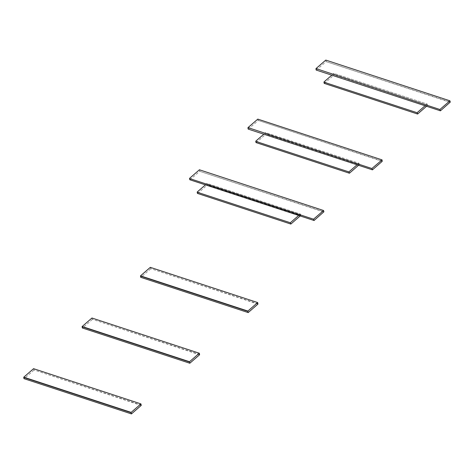 <?xml version="1.0" encoding="UTF-8"?>
<svg xmlns="http://www.w3.org/2000/svg" width="474" height="474" viewBox="0 0 474 474"><rect width="100%" height="100%" fill="white"/><g stroke="black" fill="none" stroke-linecap="round" stroke-linejoin="round"><path stroke-width="0.36" stroke-dasharray="2.37 1.78" d="M450.217 102.325L326.1 61.608L450.3 102.07M326.183 61.353L325.798 60.085M450.057 100.855L325.94 60.139M316.312 70.105L326.1 61.608M331.794 75.182L333.826 73.411L427.24 104.061L333.826 73.411M324.346 83.43L334.129 74.933L333.974 73.464M427.24 104.061L427.4 105.53L334.129 74.933M334.217 74.685L427.483 105.281M425.06 105.773L427.098 104.007M426.553 106.265L427.4 105.53M323.843 212.02L199.726 171.304L323.926 211.765M199.815 171.055L199.424 169.781M323.683 210.551L199.572 169.834M189.944 179.8L199.726 171.304M382.21 161.35L258.182 120.384L382.299 161.101M258.182 120.384L257.797 119.116M382.056 159.88L257.939 119.164M248.311 129.129L258.099 120.639M205.42 184.878L207.067 183.444L300.486 214.094L207.067 183.444M197.587 193.463L207.375 184.967L207.215 183.497M300.486 214.094L300.64 215.563L207.375 184.967M207.458 184.712L300.729 215.309M298.685 215.474L300.338 214.041M300.178 215.96L300.64 215.563M263.787 134.207L265.63 132.607L359.049 163.257L265.63 132.607M256.15 142.627L265.938 134.13L265.778 132.661M359.049 163.257L359.203 164.727L265.938 134.13M266.021 133.875L359.292 164.472M357.058 164.804L358.901 163.204M358.551 165.296L359.203 164.727M141.074 403.949L33.571 368.677M33.719 368.731L33.962 369.951L141.317 405.169M141.228 405.418L33.962 369.951M33.873 370.2L24.091 378.696M199.441 353.284L91.944 318.013M92.086 318.066L92.329 319.28L199.684 354.499M199.601 354.753L92.329 319.28M92.246 319.535L82.458 328.032M257.815 302.613L150.311 267.342M150.459 267.395L150.702 268.616L258.057 303.834M257.969 304.083L150.702 268.616M150.613 268.865L140.831 277.361"/><path stroke-width="0.71" d="M440.038 109.547L316.01 68.582L440.038 109.547L440.281 110.768L316.17 70.051L315.927 68.831M316.17 70.051L440.281 110.768M440.429 110.815L450.3 102.07L449.909 100.802L440.127 109.298M316.01 68.582L325.798 60.085L449.909 100.802M324.198 83.377L417.612 114.027L324.198 83.377L323.955 82.162L417.221 112.759L417.47 113.973M417.221 112.759L323.955 82.162M324.038 81.907L331.794 75.182M417.31 112.504L425.06 105.773M417.612 114.027L426.553 106.265M313.67 219.243L189.553 178.532L313.67 219.243L313.912 220.463L189.796 179.747L189.553 178.532M189.796 179.747L313.912 220.463M314.055 220.517L323.926 211.765L323.541 210.497L313.752 218.994M189.636 178.277L199.424 169.781L323.541 210.497M372.037 168.578L248.009 127.607L372.037 168.578L372.28 169.793L248.169 129.082L247.926 127.862M248.169 129.082L372.28 169.793M372.428 169.846L382.21 161.35L382.056 159.88L372.12 168.323M248.009 127.607L257.797 119.116L381.908 159.833M197.439 193.41L290.858 224.06L197.439 193.41L197.196 192.189L290.467 222.786L290.71 224.006M290.467 222.786L197.196 192.189M197.285 191.94L205.42 184.878M290.55 222.537L298.685 215.474M290.858 224.06L300.178 215.96M256.001 142.573L349.421 173.223L256.001 142.573L255.759 141.359L349.03 171.955L349.273 173.17M349.03 171.955L255.759 141.359M255.847 141.104L263.787 134.207M349.113 171.701L357.058 164.804M349.421 173.223L358.551 165.296M131.298 413.861L131.138 412.392L23.783 377.174L33.571 368.677L140.926 403.895L141.228 405.418L131.446 413.915L23.943 378.643L131.446 413.915M23.783 377.174L23.943 378.643M23.7 377.428L131.055 412.647M140.926 403.895L131.138 412.392M189.671 363.197L189.511 361.727L82.156 326.509L91.944 318.013L199.299 353.231L199.601 354.753L189.813 363.244L82.316 327.978L189.813 363.244M82.156 326.509L82.316 327.978M82.067 326.758L189.428 361.976M199.299 353.231L189.511 361.727M248.038 312.526L247.878 311.057L140.523 275.838L150.311 267.342L257.666 302.56L257.969 304.083L248.186 312.579L140.683 277.308L248.186 312.579M140.523 275.838L140.683 277.308M140.44 276.093L247.795 311.311M257.666 302.56L247.878 311.057"/></g></svg>
